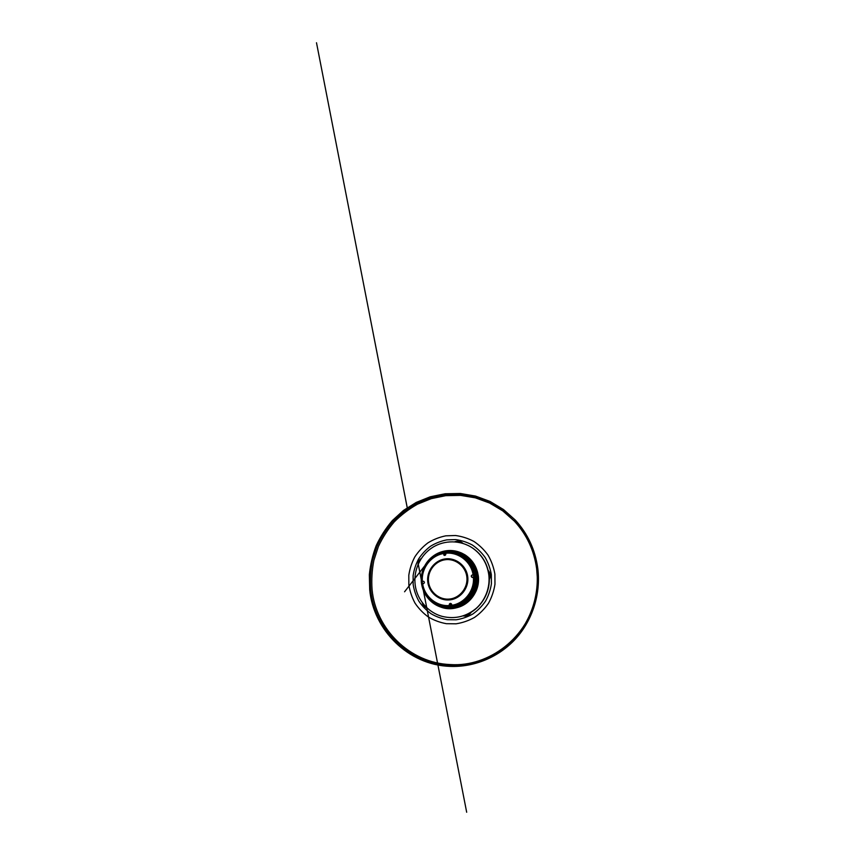 <?xml version="1.0" encoding="UTF-8"?>
<svg xmlns="http://www.w3.org/2000/svg" width="855" height="855" viewBox="0 0 855 855"><rect width="100%" height="100%" fill="white"/><g stroke="black" fill="none" stroke-linecap="round" stroke-linejoin="round"><path stroke-width="1.28" d="M460.193 542.647L457.831 542.188M463.079 615.899C466.595 616.476 469.342 615.215 471.308 612.116M465.676 614.948L469.064 613.388M489.21 577.082L488.707 572.914M489.274 579.658C490.909 576.302 490.535 573.203 488.173 570.36M463.057 543.427C460.546 541.097 457.746 540.563 454.657 541.824M421.344 558.401C419.174 559.897 418.052 561.97 417.977 564.621M422.274 602.583C422.926 605.308 424.572 607.146 427.222 608.087M456.089 623.808L446.374 623.69C439.962 622.536 433.955 620.303 428.366 617.011C423.129 613.185 418.694 608.568 415.049 603.181C411.96 597.453 409.887 591.371 408.85 584.938L408.808 575.223C409.78 568.767 411.789 562.665 414.825 556.894C418.394 551.454 422.776 546.773 427.949 542.85C433.485 539.452 439.438 537.122 445.808 535.829L455.48 535.508C461.967 536.374 468.113 538.351 473.948 541.461C479.452 545.169 484.165 549.754 488.098 555.216C491.454 561.072 493.72 567.357 494.885 574.068L494.97 584.221C493.923 590.965 491.764 597.324 488.494 603.277C484.646 608.846 479.997 613.559 474.536 617.406C468.732 620.666 462.576 622.793 456.089 623.808M514.133 520.513C526.595 533.98 534.097 550.022 536.651 568.639C539.751 593.733 531.383 619.875 514.592 638.236C497.706 656.522 473.349 666.312 449.634 665.254C408.605 663.779 374.34 629.248 370.675 589.597C369.98 579.722 370.578 569.922 372.47 560.207L377.055 546.153C381.255 537.186 386.567 528.924 392.979 521.379C399.969 514.347 407.792 508.372 416.449 503.477L430.236 497.899L444.867 494.874L459.894 494.564L474.835 497.044L489.188 502.291L502.451 510.179L514.347 521.112L502.761 510.873L489.616 503.039L475.38 497.834L460.567 495.376L445.669 495.676L431.166 498.668L417.486 504.194C408.904 509.046 401.145 514.956 394.208 521.935C387.839 529.416 382.57 537.603 378.402 546.495L373.859 560.431C371.978 570.061 371.38 579.776 372.075 589.576C375.719 628.885 409.716 663.127 450.403 664.57C489.22 667.221 528.593 636.975 535.786 595.86M537.303 577.328L536.651 568.799C534.129 550.353 526.691 534.461 514.347 521.112M369.691 589.726L369.349 574.731C370.343 564.738 372.62 555.045 376.189 545.65C380.464 536.555 385.862 528.176 392.392 520.535L403.496 510.424L416.235 502.419L430.247 496.787L445.102 493.763L460.353 493.495L475.519 496.071L490.075 501.458L503.51 509.537L515.33 520.096C527.759 533.68 535.251 549.808 537.806 568.49C540.948 593.84 532.526 620.238 515.629 638.824C498.615 657.345 474.055 667.327 450.115 666.387C408.359 665.105 373.411 630.017 369.691 589.726M488.814 574.913C490.289 587.321 485.416 600.189 476.224 608.365C466.146 616.658 454.903 619.351 442.495 616.455C427.885 612.693 416.674 599.27 415.113 584.211C413.521 569.964 420.361 555.28 432.352 547.563C444.333 539.858 460.578 539.9 472.601 548.066C481.782 554.564 487.179 563.509 488.814 574.913M465.334 615.087C480.863 609.326 491.294 591.874 489.017 574.955C487.393 563.605 482.006 554.692 472.868 548.215L470.881 546.965M450.478 603.395L449.89 605.03L451.729 604.87M472.922 574.966L472.452 575.02C471.372 575.714 471.308 576.505 472.249 577.371L472.494 577.478M445.765 554.585L443.927 554.2L444.44 555.408M451.739 604.538L450.895 603.47C449.869 603.309 449.324 603.758 449.26 604.816L450.136 605.885L451.59 605.308L451.739 604.538L449.858 603.929M422.37 581.507L422.039 582.586L423.343 583.676C424.614 583.024 424.721 582.212 423.642 581.261L422.37 581.507C421.162 568.5 430.781 555.643 443.531 553.548L444.002 555.258C445.102 555.579 445.722 555.152 445.84 553.976L445.519 553.27C458.344 551.721 471.265 561.724 473.136 575.052L472.366 574.902C471.073 575.511 470.923 576.313 471.928 577.328L473.381 577.125L473.809 576.024L473.125 575.052M427.767 581.849C428.932 592.686 439.214 601.161 449.933 599.857C460.674 598.714 469.128 587.866 467.728 576.794C466.488 565.7 455.801 557.353 445.166 558.924C434.511 560.324 426.463 571.033 427.767 581.849M428.355 581.763C429.477 592.259 439.438 600.456 449.816 599.195C460.204 598.083 468.38 587.577 467.022 576.869C465.825 566.138 455.491 558.069 445.199 559.576C434.885 560.923 427.083 571.3 428.355 581.763M443.531 553.548L445.519 553.27M449.698 604.699L451.739 604.784M456.1 553.602L456.794 553.741M455.768 553.506L456.485 553.634M472.591 563.082L473.499 564.375M456.901 607.67C470.378 604.506 480.189 590.089 478.244 575.928C476.919 566.747 472.462 559.694 464.874 554.756L464.628 554.649C472.238 559.598 476.716 566.683 478.041 575.885C481.162 596.095 459.905 613.954 441.479 607.339L437.162 605.575M456.399 551.283L456.987 551.422M461.358 552.907L464.874 554.756M439.374 552.576C448.063 549.22 456.485 549.915 464.628 554.649M452.167 608.45C467.578 607.499 480.254 591.756 477.998 575.896C476.492 565.903 471.458 558.507 462.865 553.698C459.584 551.988 456.121 550.962 452.466 550.631M450.874 607.969C466.338 607.52 479.377 591.842 477.101 575.928C475.604 565.999 470.56 558.678 461.978 553.987L455.02 551.55M446.812 539.868L455.608 539.591C461.486 540.392 467.076 542.198 472.366 545.03C477.357 548.408 481.632 552.565 485.191 557.524C488.237 562.846 490.278 568.543 491.336 574.635L491.411 583.837C490.46 589.95 488.504 595.711 485.544 601.118C482.06 606.174 477.849 610.449 472.89 613.954C467.632 616.915 462.053 618.86 456.153 619.789L447.325 619.704C441.501 618.667 436.039 616.647 430.941 613.666C426.175 610.192 422.135 606.003 418.811 601.097C415.99 595.892 414.098 590.367 413.157 584.499L413.115 575.661C414.002 569.783 415.829 564.225 418.597 558.978C421.857 554.029 425.843 549.776 430.557 546.217C435.601 543.139 441.02 541.023 446.812 539.868M475.893 591.5C478.127 586.648 478.95 581.56 478.351 576.238L477.496 571.942M468.091 557.834L467.258 557.204M459.21 554.692L458.333 554.435M449.719 604.261L450.98 604.699M449.773 604.111L451.739 604.752M451.119 604.186L449.954 603.79M450.307 603.48L451.483 603.908M422.605 583.527C424.337 596.469 436.638 606.687 449.58 605.532M451.59 605.308C464.479 603.598 474.707 590.527 473.381 577.125M428.515 581.742C427.254 571.364 434.981 561.083 445.199 559.747C455.405 558.251 465.644 566.256 466.83 576.89C468.177 587.503 460.076 597.912 449.773 599.013C439.491 600.274 429.627 592.141 428.515 581.742M429.413 599.793C432.299 602.818 435.676 605.105 439.555 606.644L439.855 606.761C449.634 610.075 458.75 608.6 467.225 602.358C474.91 596.17 479.11 585.846 477.924 575.885C476.459 566.031 471.511 558.678 463.089 553.837C452.616 548.803 442.634 549.573 433.132 556.124M432.438 556.648C440.838 549.829 453.15 548.525 462.801 553.677L463.089 553.837M442.655 551.71C458.162 547.104 475.84 559.085 477.443 575.907C478.65 586.049 474.204 596.555 466.199 602.604C457.361 608.707 448.063 609.775 438.284 605.842M440.72 606.74C458.964 613.783 480.499 596.106 477.368 575.917C475.818 560.164 460.129 548.365 445.241 551.208M447.71 550.951C461.871 549.626 475.808 561.147 477.304 575.917C480.211 595.027 460.952 612.383 443.114 607.392M444.6 607.681C462.095 611.485 480.04 594.385 477.261 575.917C475.797 561.746 462.886 550.428 449.228 550.919M453.043 551.186C465.259 552.554 475.797 563.21 477.154 575.928C479.623 592.814 464.778 609.123 448.405 608.023M461.978 553.987L461.625 553.901C451.6 549.391 442.046 550.171 432.972 556.263C424.796 562.259 420.275 572.722 421.397 582.875C420.275 572.711 424.807 562.227 432.993 556.231C442.078 550.15 451.611 549.38 461.625 553.901C470.218 558.614 475.273 565.935 476.769 575.885C477.945 585.803 473.702 596.063 465.986 602.123C457.489 608.236 448.405 609.54 438.754 606.035C428.815 601.535 423.033 593.819 421.408 582.896C423.011 593.808 428.793 601.525 438.754 606.035M421.611 582.832C423.182 597.57 437.14 609.198 451.814 607.478C466.52 605.981 478.18 591.115 476.235 575.928C474.525 560.698 459.808 549.338 445.295 551.539C430.749 553.516 419.837 568.115 421.611 582.832M421.846 582.8C420.083 568.233 430.888 553.773 445.295 551.817C459.659 549.637 474.226 560.891 475.925 575.96C477.838 590.997 466.296 605.714 451.75 607.189C437.215 608.899 423.396 597.389 421.846 582.8M447.218 606.409C462.79 607.616 477.037 592.12 474.685 576.035C473.168 566.17 468.048 559.074 459.349 554.756L451.034 552.522M450.051 552.426C453.289 552.619 456.388 553.399 459.349 554.756L458.921 554.703C449.506 550.909 440.656 551.924 432.384 557.749C424.625 564.193 421.13 572.476 421.878 582.618C421.13 572.455 424.636 564.161 432.406 557.717C440.678 551.903 449.516 550.898 458.921 554.703C467.632 559.031 472.74 566.128 474.258 576.003C475.391 585.568 471.18 595.475 463.624 601.172C455.255 606.9 446.481 607.873 437.279 604.09C428.43 599.676 423.3 592.515 421.878 582.618C423.321 592.526 428.451 599.676 437.279 604.09M449.634 665.254L450.403 664.57M451.355 605.618L450.136 605.885M439.855 606.761C435.505 605.094 431.764 602.508 428.665 599.002M421.216 579.295L418.106 563.338M407.247 507.731L316.5 42.75L407.226 507.742M418.095 563.402L421.216 579.401M421.878 582.789L466.68 812.25L422.573 586.412M421.953 583.238L421.633 581.582M424.497 566.149L404.565 591.788L424.475 566.181M423.556 583.623L422.765 583.602"/></g></svg>
